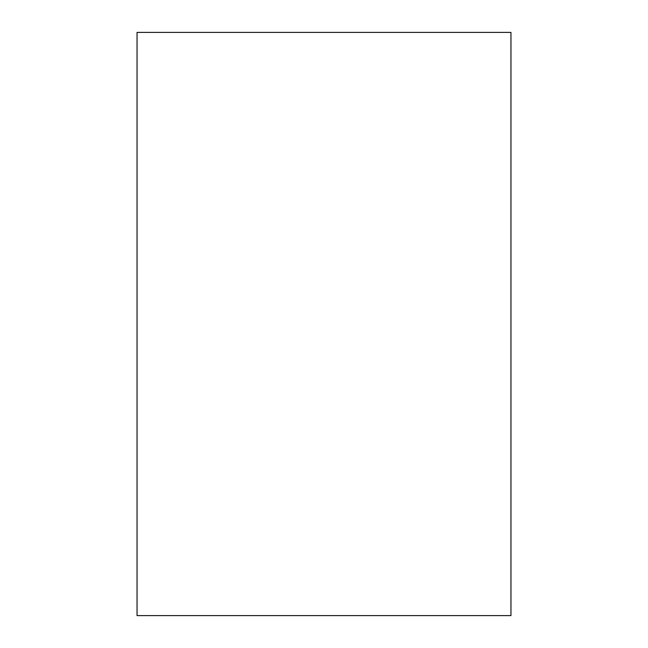 <?xml version="1.0" encoding="UTF-8"?>
<svg xmlns="http://www.w3.org/2000/svg" width="648" height="648" viewBox="0 0 648 648"><rect width="100%" height="100%" fill="white"/><g stroke="black" fill="none" stroke-linecap="round" stroke-linejoin="round"><path stroke-width="0.97" d="M137.044 615.6L137.044 32.4L510.956 32.4L510.956 615.6L137.044 615.6"/></g></svg>

